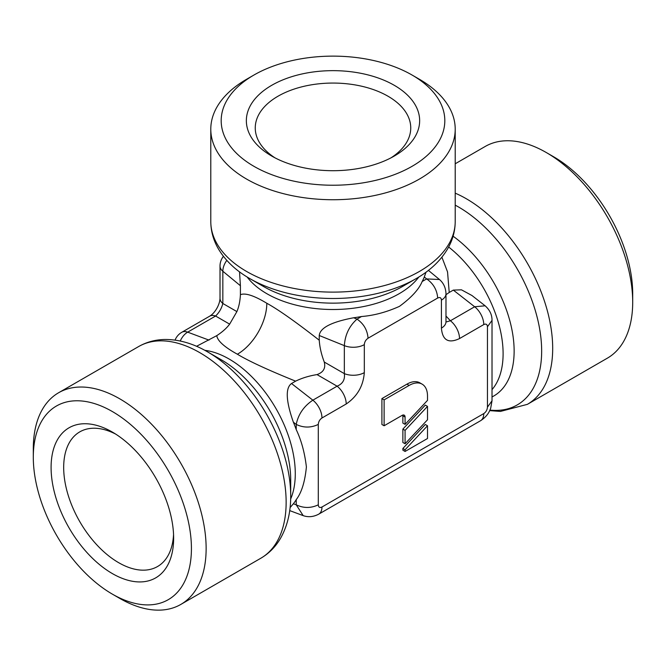 <?xml version="1.0" encoding="UTF-8"?>
<svg xmlns="http://www.w3.org/2000/svg" width="666" height="666" viewBox="0 0 666 666"><rect width="100%" height="100%" fill="white"/><g stroke="black" fill="none" stroke-linecap="round" stroke-linejoin="round"><path stroke-width="1" d="M33.3 448.701L33.3 457.192L33.3 448.701A122.211 70.563 60 0 1 58.608 392.749A122.211 70.563 60 0 1 119.714 398.801A122.211 70.563 60 0 1 206.135 548.484A122.211 70.563 60 0 1 180.819 604.428A122.211 70.563 60 0 1 119.714 598.376L112.363 594.13A111.813 64.552 60 0 1 33.3 457.192A111.813 64.552 60 0 1 112.363 411.546A111.813 64.552 60 0 1 191.425 548.484A111.813 64.552 60 0 1 112.363 594.13L119.714 598.376A122.211 70.563 60 0 1 119.639 598.326M455.211 193.157A122.211 70.563 -120 0 1 552.688 348.401A122.211 70.563 60 0 1 527.38 404.345L607.392 358.15A122.211 70.563 -120 0 0 632.7 302.206L632.7 293.714A111.813 64.552 -120 0 0 553.637 156.776L546.287 152.531A122.211 70.563 -120 0 0 485.181 146.478L455.211 163.778M632.7 293.714L632.7 302.206A122.211 70.563 -120 0 0 546.287 152.531M546.361 152.572L553.637 156.776M275.05 157.875A77.747 44.888 0 0 1 255.253 127.947A77.747 44.888 0 0 1 303.246 86.48A77.747 44.888 0 0 1 387.978 96.212A77.747 44.888 180 0 1 410.747 127.947A77.747 44.888 180 0 1 390.95 157.875M173.551 534.432A77.747 44.888 60 0 1 157.534 566.533A77.747 44.888 60 0 1 118.656 562.678A77.747 44.888 -120 0 1 67.865 494.172A77.747 44.888 -120 0 1 79.787 431.868A77.747 44.888 -120 0 1 115.593 434.049M290.085 507.625L293.373 503.754A93.606 54.046 -120 0 0 296.228 499.633C301.565 492.69 304.953 481.793 306.393 466.941C304.728 452.78 301.34 440.334 296.228 429.603A93.606 54.046 -120 0 0 293.373 422.194C285.914 400.924 285.289 388.028 291.517 383.516L312.853 400.174A15.601 9.008 60 0 1 321.969 417.99C319.755 419.505 318.523 421.653 318.29 424.425C310.939 427.913 303.579 427.913 296.228 424.425L296.228 429.603M237.387 354.22A41.6 24.018 120 0 0 266.808 303.263C254.054 295.554 245.246 292.699 240.409 294.705C240.085 301.207 238.911 306.835 236.888 311.596L229.645 324.142C226.615 328.196 222.327 332.026 216.775 335.639C217.457 340.834 224.334 347.028 237.387 354.22C248.501 360.98 267.907 369.963 295.612 381.152L291.517 383.516M453.321 290.101L474.65 306.76L485.123 305.794L471.969 295.521L461.463 289.827L453.321 290.101L449.225 292.466L447.544 271.936L441.908 257.193M303.188 515.642L296.228 504.82C303.579 508.316 310.939 508.316 318.29 504.82C318.523 507.317 319.755 508.05 321.969 507.009L483.766 413.594C485.989 412.079 487.212 409.931 487.445 407.159L492.016 400.79L492.016 320.388L487.445 326.756C487.212 324.259 485.989 323.534 483.766 324.575A15.601 9.008 -120 0 0 474.65 306.76L450.407 320.762A15.601 9.008 60 0 1 459.523 338.569C448.484 343.756 442.44 340.276 441.416 328.113A15.601 9.008 0 0 0 445.987 321.745L445.929 322.502M492.016 400.79L490.684 408.291L489.543 410.955C488.977 412.071 487.046 416.541 480.536 420.737L480.536 420.737A15.601 9.008 -120 0 0 483.766 413.594M295.612 381.152C302.014 378.038 309.149 375.849 317.024 374.592C323.418 372.311 325.832 368.123 324.267 362.046C321.378 354.445 319.705 347.169 319.247 340.218L319.247 335.498C320.038 327.847 331.51 321.936 353.663 317.765A93.606 54.046 0 0 0 361.513 316.525C373.884 315.542 386.538 312.154 399.458 306.36C411.48 297.502 419.047 289.219 422.161 281.51A93.606 54.046 0 0 0 424.3 276.981L426.007 272.203M266.808 303.263C278.221 309.515 295.704 321.828 319.247 340.218M216.775 335.639L196.545 346.295M209.707 316.167L209.707 316.167A15.601 9.008 60 0 1 215.593 316.034C219.197 312.537 221.612 308.358 222.835 303.488A15.601 9.008 180 0 1 220.013 298.318L220.013 298.318C219.772 304.886 214.885 313.178 209.707 316.167L181.785 332.292A15.601 15.601 0 0 0 175.058 340.11M449.225 292.466L445.987 294.697M424.3 276.981L426.648 278.921C433.35 283.541 437.029 289.91 437.687 298.027C439.968 296.986 441.208 297.677 441.416 300.116L441.416 328.113M317.024 374.592L337.096 386.18A15.601 9.008 60 0 1 346.212 403.987C357.259 396.428 363.295 385.972 364.319 372.627L364.319 344.63C364.527 341.949 365.776 339.818 368.057 338.228C367.399 330.111 363.728 323.743 357.026 319.122L361.513 316.525M427.505 425.765L425.299 424.492L402.872 448.484L402.872 450.183L405.078 451.456L427.505 438.511L427.505 425.765L405.078 449.758L405.078 451.456M427.505 406.385L425.299 405.111L402.872 429.104L402.872 442.482L405.078 443.756L427.505 419.771L427.505 406.385L405.078 430.378L405.078 443.756M422.119 384.14L419.913 382.867A25.999 15.01 120 0 0 406.918 384.157L381.909 398.593L381.909 424.492L384.115 425.765L402.131 415.368A4.162 2.406 -60 0 1 404.212 415.159A4.162 2.406 -60 0 1 405.078 417.066L405.078 424.375L427.505 400.383L427.505 396.045A25.999 15.01 120 0 0 422.119 384.14A25.999 15.01 120 0 0 409.124 385.431L384.115 399.866L384.115 425.765M402.797 415.068A4.162 2.406 120 0 1 402.872 415.792L402.872 423.101L405.078 424.375M293.373 422.194L296.228 424.425C298.268 414.344 303.813 406.26 312.853 400.174L337.096 386.18C342.724 383.849 345.138 379.67 344.339 373.634A15.601 9.008 0 0 0 364.319 372.627M445.987 322.011L450.407 320.762L445.987 316.025M239.527 271.853L240.409 285.731L222.835 271.245A15.601 10.431 129.5 0 1 226.815 260.389M240.409 294.705L240.409 285.731M249.817 278.596L263.578 286.538A98.177 56.685 0 0 0 402.422 286.538L416.183 278.596A117.641 67.924 180 0 1 249.817 278.596C235.739 270.538 225.183 260.489 218.14 248.451C213.303 239.976 210.856 231.01 210.789 221.562L210.789 129.171A122.211 70.554 180 0 1 246.578 79.279A122.211 70.554 180 0 1 246.661 79.237M412.063 75.033A111.813 64.552 180 0 1 412.063 166.325A111.813 64.552 180 0 1 253.937 166.325A111.813 64.552 180 0 1 253.937 75.033L246.578 79.279A122.211 70.554 180 0 1 246.587 79.279L253.937 75.033A111.813 64.552 180 0 1 412.063 75.033L419.422 79.279A122.211 70.554 180 0 1 455.211 129.171A122.211 70.554 180 0 1 419.413 179.062A122.211 70.554 180 0 1 286.23 194.364A122.211 70.554 180 0 1 210.789 129.171M271.728 156.052L271.728 156.052A86.647 50.025 180 0 1 271.728 85.306A86.647 50.025 180 0 1 394.272 85.306A86.647 50.025 180 0 1 394.272 156.052A86.647 50.025 180 0 1 271.728 156.052M112.363 432.084L112.363 432.084A86.647 50.025 60 0 1 173.635 538.211A86.647 50.025 60 0 1 112.363 573.584A86.647 50.025 60 0 1 51.091 467.465A86.647 50.025 60 0 1 112.363 432.084L112.363 432.084M221.287 359.79L207.526 351.839A117.641 67.924 -120 0 1 290.709 495.92L290.709 480.028A98.177 56.685 -120 0 0 221.287 359.79A98.177 56.685 -120 0 0 221.287 359.782M402.872 448.484L405.078 449.758M402.872 429.104L405.078 430.378M381.909 398.593L384.115 399.866M290.667 499.025A93.606 54.046 -120 0 0 295.279 473.659A93.606 54.046 -120 0 0 229.087 359.016A93.606 54.046 -120 0 0 204.812 350.324M492.016 389.618A93.606 54.046 -120 0 0 503.105 353.671A93.606 54.046 -120 0 0 448.651 247.019M487.445 407.159L487.445 326.756M321.969 507.009A15.601 9.008 60 0 1 318.739 514.152C313.461 516.924 308.266 517.415 303.155 515.626L289.71 510.606M293.373 503.754L296.228 504.82L296.228 499.633M318.29 424.425L318.29 504.82M209.007 340.126L187.67 332.151A15.601 10.431 110.5 0 0 180.261 341.025M229.645 324.142L215.593 316.034L187.67 332.151A15.601 9.008 -120 0 0 181.785 332.292M492.016 320.388C492.082 314.818 489.785 309.956 485.123 305.794L485.139 305.802M483.766 324.575L459.523 338.569M437.687 298.027L368.057 338.228M346.212 403.987L321.969 417.99M318.739 514.152L480.536 420.737M324.267 362.046L344.339 373.634L344.339 345.637C345.088 334.765 349.317 325.924 357.026 319.122L353.663 317.765M319.247 335.498L344.339 345.637A15.601 9.008 180 0 0 364.319 344.63M247.144 277.006A93.606 54.046 0 0 0 266.808 293.681A93.606 54.046 0 0 0 399.192 293.681A93.606 54.046 0 0 0 418.856 277.006M428.405 270.388L439.477 279.52L426.648 278.921L422.161 281.51M441.416 300.116A15.601 9.008 180 0 0 445.987 293.748L445.987 293.748C445.745 287.795 443.573 283.05 439.477 279.52L439.502 279.537M236.888 311.596L222.835 303.488L222.835 271.245A15.601 9.008 0 0 1 220.013 266.075L220.013 298.318M402.422 286.538L416.183 278.596C430.261 270.538 440.817 260.489 447.86 248.451C452.697 239.976 455.144 231.01 455.211 221.562L455.211 129.171M210.789 221.562A122.211 70.554 180 0 0 286.23 286.746A122.211 70.554 180 0 0 419.413 271.453A122.211 70.554 0 0 0 455.211 221.562M455.211 205.145A117.641 67.924 -120 0 1 541.658 351.04A117.641 67.924 60 0 1 489.96 410.098M492.016 396.936A98.177 56.685 -120 0 0 514.135 351.04A98.177 56.685 -120 0 0 453.088 236.214M180.819 604.428L260.831 558.233A122.211 70.563 60 0 0 286.139 502.289A122.211 70.563 -120 0 0 232.792 379.304A122.211 70.563 -120 0 0 138.62 346.561C146.853 341.883 155.869 339.518 165.659 339.477C179.579 339.568 193.54 343.698 207.526 351.839M406.918 384.157L409.124 385.431M402.872 415.792L405.078 417.066M445.987 293.748L445.987 321.745M223.426 256.343A15.601 15.601 0 0 0 220.013 266.075M489.718 410.614L500.407 411.43L527.38 404.345M58.608 392.749L138.62 346.561M290.709 495.92C290.767 512.137 287.354 526.307 280.453 538.419C275.524 546.853 268.981 553.454 260.831 558.233"/></g></svg>
